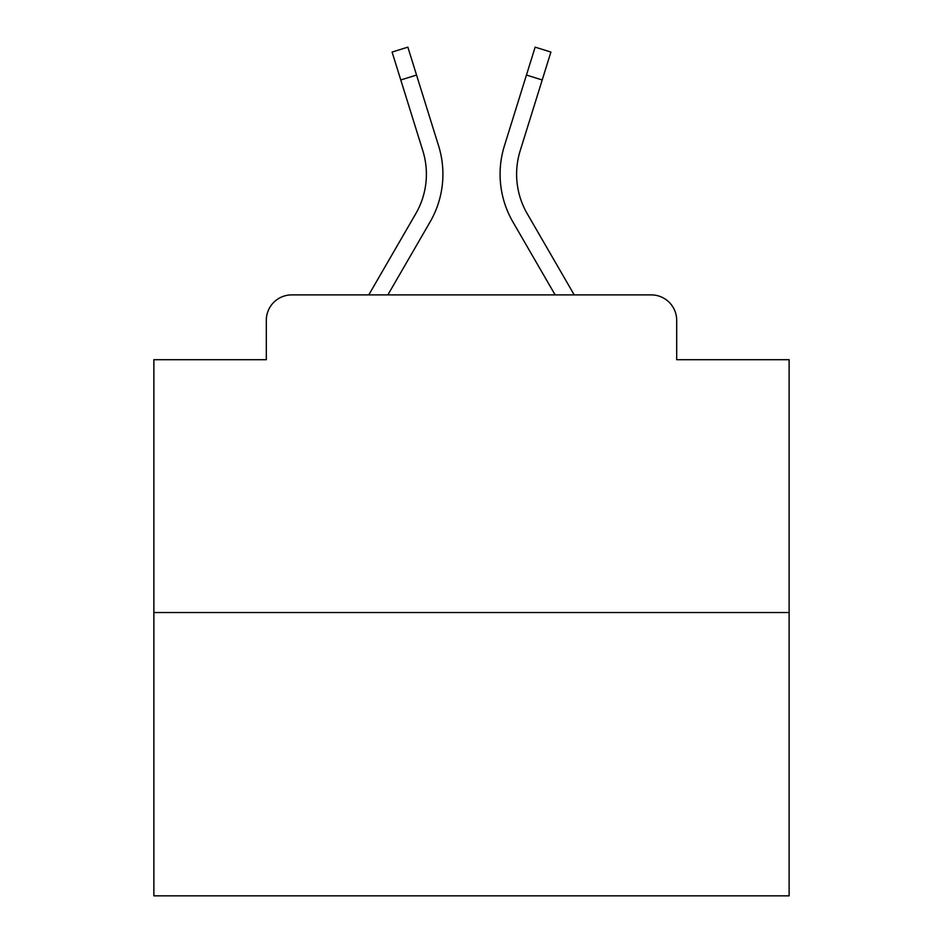 <?xml version="1.0" encoding="UTF-8"?>
<svg xmlns="http://www.w3.org/2000/svg" width="943" height="943" viewBox="0 0 943 943"><rect width="100%" height="100%" fill="white"/><g stroke="black" fill="none" stroke-linecap="round" stroke-linejoin="round"><path stroke-width="1.41" d="M266.315 320.314L266.315 359.696L266.315 320.314A25.414 25.414 0 0 1 291.729 294.9L368.772 294.9L415.792 213.672A78.776 78.776 0 0 0 422.829 150.786L392.088 52.065L407.859 47.15L438.601 145.87A95.29 95.29 0 0 1 430.091 221.947L387.856 294.9M789.126 612.526L153.874 612.526L153.874 895.85L789.126 895.85L789.126 359.696L676.685 359.696L676.685 320.314A25.414 25.414 0 0 0 651.271 294.9L291.729 294.9M153.874 612.526L153.874 359.696L266.315 359.696M527.208 213.672A78.776 78.776 0 0 1 520.171 150.786A78.776 78.776 0 0 0 527.208 213.672A78.776 78.776 0 0 1 520.171 150.786A78.776 78.776 0 0 0 527.208 213.672A78.776 78.776 0 0 1 520.171 150.786A78.776 78.776 0 0 0 527.208 213.672A78.776 78.776 0 0 1 520.171 150.786A78.776 78.776 0 0 0 527.208 213.672A78.776 78.776 0 0 1 520.171 150.786A78.776 78.776 0 0 0 527.208 213.672A78.776 78.776 0 0 1 520.171 150.786A78.776 78.776 0 0 0 527.208 213.672A78.776 78.776 0 0 1 520.171 150.786A78.776 78.776 0 0 0 527.208 213.672A78.776 78.776 0 0 1 520.171 150.786A78.776 78.776 0 0 0 527.208 213.672A78.776 78.776 0 0 1 520.171 150.786A78.776 78.776 0 0 0 527.208 213.672A78.776 78.776 0 0 1 520.171 150.786A78.776 78.776 0 0 0 527.208 213.672A78.776 78.776 0 0 1 520.171 150.786A78.776 78.776 0 0 0 527.208 213.672A78.776 78.776 0 0 1 520.171 150.786A78.776 78.776 0 0 0 527.208 213.672A78.776 78.776 0 0 1 520.171 150.786A78.776 78.776 0 0 0 527.208 213.672A78.776 78.776 0 0 1 520.171 150.786A78.776 78.776 0 0 0 527.208 213.672A78.776 78.776 0 0 1 520.171 150.786A78.776 78.776 0 0 0 527.208 213.672A78.776 78.776 0 0 1 520.171 150.786A78.776 78.776 0 0 0 527.208 213.672A78.776 78.776 0 0 1 520.171 150.786A78.776 78.776 0 0 0 527.208 213.672A78.776 78.776 0 0 1 520.171 150.786A78.776 78.776 0 0 0 527.208 213.672A78.776 78.776 0 0 1 520.171 150.786A78.776 78.776 0 0 0 527.208 213.672A78.776 78.776 0 0 1 520.171 150.786A78.776 78.776 0 0 0 527.208 213.672A78.776 78.776 0 0 1 520.171 150.786A78.776 78.776 0 0 0 527.208 213.672A78.776 78.776 0 0 1 520.171 150.786A78.776 78.776 0 0 0 527.208 213.672L574.228 294.9L651.271 294.9M676.685 359.696L676.685 320.314M504.399 145.87L535.141 47.15L550.912 52.065L542.213 79.966L526.453 75.051L504.399 145.87A95.29 95.29 0 0 0 512.909 221.947L555.144 294.9M400.787 79.966L416.547 75.051L438.601 145.87M415.792 213.672A78.776 78.776 0 0 0 422.829 150.786A78.776 78.776 0 0 1 415.792 213.672A78.776 78.776 0 0 0 422.829 150.786A78.776 78.776 0 0 1 415.792 213.672A78.776 78.776 0 0 0 422.829 150.786A78.776 78.776 0 0 1 415.792 213.672A78.776 78.776 0 0 0 422.829 150.786A78.776 78.776 0 0 1 415.792 213.672A78.776 78.776 0 0 0 422.829 150.786A78.776 78.776 0 0 1 415.792 213.672A78.776 78.776 0 0 0 422.829 150.786A78.776 78.776 0 0 1 415.792 213.672A78.776 78.776 0 0 0 422.829 150.786A78.776 78.776 0 0 1 415.792 213.672A78.776 78.776 0 0 0 422.829 150.786A78.776 78.776 0 0 1 415.792 213.672A78.776 78.776 0 0 0 422.829 150.786A78.776 78.776 0 0 1 415.792 213.672A78.776 78.776 0 0 0 422.829 150.786A78.776 78.776 0 0 1 415.792 213.672A78.776 78.776 0 0 0 422.829 150.786A78.776 78.776 0 0 1 415.792 213.672A78.776 78.776 0 0 0 422.829 150.786A78.776 78.776 0 0 1 415.792 213.672A78.776 78.776 0 0 0 422.829 150.786A78.776 78.776 0 0 1 415.792 213.672A78.776 78.776 0 0 0 422.829 150.786A78.776 78.776 0 0 1 415.792 213.672A78.776 78.776 0 0 0 422.829 150.786A78.776 78.776 0 0 1 415.792 213.672A78.776 78.776 0 0 0 422.829 150.786A78.776 78.776 0 0 1 415.792 213.672A78.776 78.776 0 0 0 422.829 150.786A78.776 78.776 0 0 1 415.792 213.672A78.776 78.776 0 0 0 422.829 150.786A78.776 78.776 0 0 1 415.792 213.672A78.776 78.776 0 0 0 422.829 150.786A78.776 78.776 0 0 1 415.792 213.672A78.776 78.776 0 0 0 422.829 150.786A78.776 78.776 0 0 1 415.792 213.672A78.776 78.776 0 0 0 422.829 150.786A78.776 78.776 0 0 1 415.792 213.672M520.171 150.786L542.213 79.966"/></g></svg>
